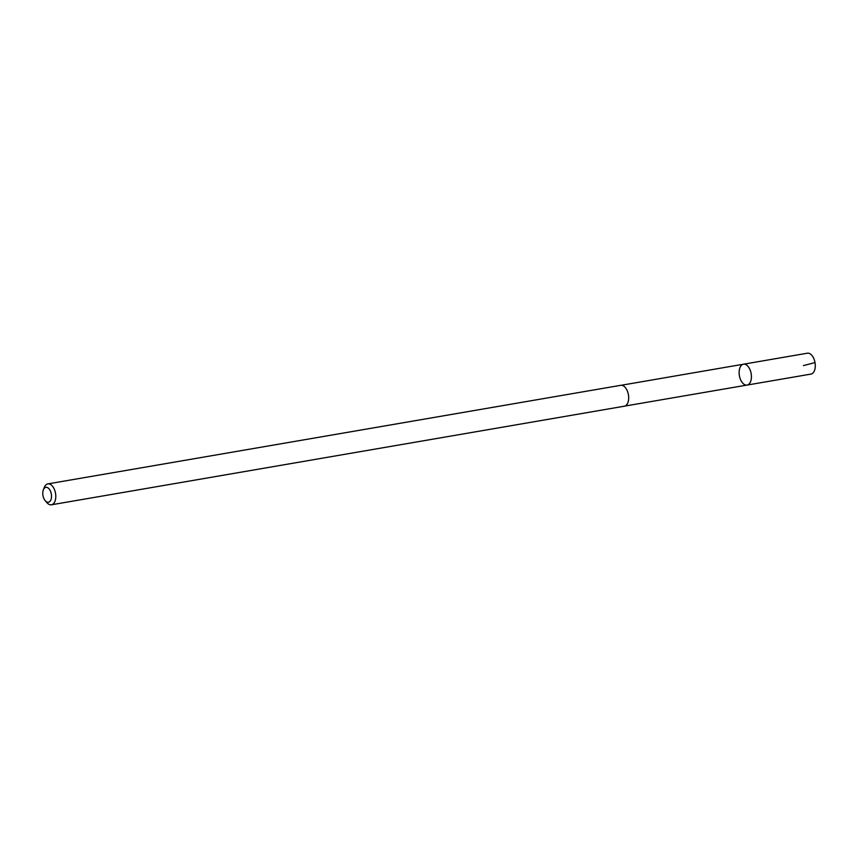 <?xml version="1.0" encoding="UTF-8"?>
<svg xmlns="http://www.w3.org/2000/svg" width="858" height="858" viewBox="0 0 858 858"><rect width="100%" height="100%" fill="white"/><g stroke="black" fill="none" stroke-linecap="round" stroke-linejoin="round"><path stroke-width="1.29" d="M751.233 379.193A10.586 5.963 80.2 0 1 747.071 385.07A10.586 5.963 80.2 0 1 739.392 375.654A10.586 5.963 80.2 0 1 743.478 364.21A10.586 5.963 80.2 0 1 749.517 368.64A10.586 5.963 80.2 0 1 751.233 379.193A10.586 5.963 80.2 0 1 747.071 385.07L810.928 374.099A10.596 5.974 -99.8 0 0 815.1 368.211A10.596 5.974 -99.8 0 0 813.384 357.647A10.596 5.974 -99.8 0 0 807.335 353.206L743.478 364.21A10.586 5.963 80.2 0 1 749.517 368.64A10.586 5.963 80.2 0 1 751.233 379.193M45.217 500.707L46.933 502.681A10.596 5.974 -99.8 0 0 51.437 504.794L624.324 406.209A10.596 5.974 -99.8 0 0 628.41 394.755A10.596 5.974 -99.8 0 0 620.731 385.317L47.834 483.901A10.596 5.974 -99.8 0 0 44.305 487.398L43.35 489.832A7.54 4.247 -99.8 0 0 42.9 491.537A7.54 4.247 -99.8 0 0 45.217 500.707A7.54 4.247 -99.8 0 0 51.03 499.453A7.54 4.247 -99.8 0 0 49.249 489.071A7.54 4.247 -99.8 0 0 43.35 489.832M51.437 504.794A10.596 5.974 -99.8 0 0 55.523 493.339A10.596 5.974 -99.8 0 0 47.834 483.901M803.431 365.605L814.317 362.762M624.871 406.07L747.071 385.07M621.289 385.263L743.478 364.21"/></g></svg>
